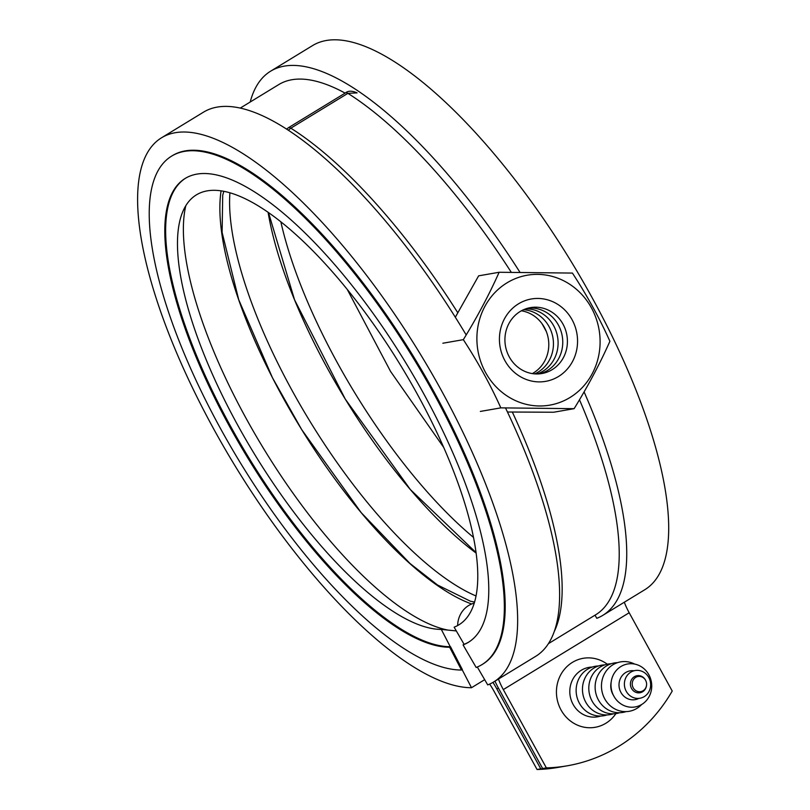 <?xml version="1.0" encoding="UTF-8"?>
<svg xmlns="http://www.w3.org/2000/svg" width="810" height="810" viewBox="0 0 810 810"><rect width="100%" height="100%" fill="white"/><g stroke="black" fill="none" stroke-linecap="round" stroke-linejoin="round"><path stroke-width="1.21" d="M561.765 766.756L558.039 767.404A167.224 155.905 -99.9 0 1 537.05 769.5L540.776 768.852A167.224 155.905 80.1 0 0 561.765 766.756A167.224 155.905 80.1 0 0 562.687 766.594M567.344 765.784L563.618 766.432A167.224 155.905 -99.9 0 1 542.639 768.528L546.365 767.88A167.224 155.905 80.1 0 0 567.344 765.784A167.224 155.905 80.1 0 0 618.617 746.425A167.224 155.905 80.1 0 0 672.229 691.041L629.188 612.745A31.357 10.641 -121.4 0 1 624.318 602.215M615.894 713.61A35.012 32.643 -99.9 0 1 605.88 723.249A35.012 32.643 -99.9 0 1 561.036 709.975A35.012 32.643 -99.9 0 1 572.417 662.367A35.012 32.643 -99.9 0 1 607.297 664.2M546.365 767.88L503.314 689.583A31.357 10.641 58.6 0 1 498.454 679.053M492.966 682.395A39.72 13.476 58.6 0 1 496.854 688.956L540.776 768.852M548.421 643.646L597.051 613.929M457.701 312.609A314.594 106.768 -121.4 0 0 290.841 128.182L288.299 130.218M357.099 92.877L347.895 93.352A9.406 3.189 -121.4 0 0 345.505 92.887C348.118 90.68 351.985 90.68 357.109 92.877M537.05 769.5L494.009 691.203A31.357 10.641 58.6 0 0 489.665 684.085M542.639 768.528L498.717 688.632A39.72 13.476 58.6 0 1 494.981 681.18M457.64 625.563A23.52 21.657 -90 0 1 468.686 605.505A23.52 21.657 -90 0 1 474.255 603.136M221.09 190.846A261.286 88.675 -121.4 0 0 298.799 424.865A261.286 88.675 -121.4 0 0 471.673 603.997M268.1 212.311A261.286 88.675 -121.4 0 0 476.138 553.098M185.814 205.7A262.339 89.029 -121.4 0 0 265.913 452.334A262.339 89.029 -121.4 0 0 447.981 630.089M464.1 644.325L454.126 627.183A251.88 85.485 -121.4 0 0 413.009 386.441A251.88 85.485 -121.4 0 0 207.228 190.866A251.88 85.485 -121.4 0 0 182.331 212.787A251.88 85.485 -121.4 0 0 254.664 454.4A251.88 85.485 -121.4 0 0 436.519 629.167A251.88 85.485 -121.4 0 0 441.308 629.421L456.303 630.929M477.303 667.005L487.721 684.895A318.775 108.186 -121.4 0 0 493.725 681.939A318.775 108.186 -121.4 0 0 430.809 371.719A318.775 108.186 -121.4 0 0 175.264 132.708A318.775 108.186 -121.4 0 0 161.534 137.781A318.775 108.186 -121.4 0 0 218.811 438.149A318.775 108.186 -121.4 0 0 471.491 687.72L462.125 669.617M493.725 681.939L535.683 656.333A318.775 108.186 -121.4 0 0 505.481 407.855M466.185 334.935A318.775 108.186 -121.4 0 0 217.222 107.092A318.775 108.186 -121.4 0 0 203.492 112.165L161.534 137.781M345.121 93.12A303.092 102.87 -121.4 0 0 291.843 79.745A303.092 102.87 -121.4 0 0 278.792 84.564L240.256 108.084M594.986 615.185L596.808 618.303A318.775 108.186 -121.4 0 0 602.812 615.347A318.775 108.186 -121.4 0 0 584.081 391.858M519.939 272.271A318.775 108.186 -121.4 0 0 284.35 66.116A318.775 108.186 -121.4 0 0 270.621 71.189A318.775 108.186 -121.4 0 0 250.189 102.03M602.812 615.347L644.77 589.741A318.775 108.186 -121.4 0 0 581.853 279.511A318.775 108.186 -121.4 0 0 326.298 40.5A318.775 108.186 -121.4 0 0 312.579 45.573L270.621 71.189M280.847 221.808A261.286 88.675 -121.4 0 0 473.516 537.425M229.918 192.79A261.286 88.675 -121.4 0 0 309.663 420.835A261.286 88.675 -121.4 0 0 476.047 595.978M484.674 679.671L471.491 687.72M450.269 646.724L441.308 629.421M185.622 178.18A271.745 92.229 -121.4 0 0 235.366 434.859A271.745 92.229 -121.4 0 0 450.502 646.724L462.318 669.505L461.477 670.012L449.661 647.241L450.502 646.724M468.798 642.057A271.745 92.229 -121.4 0 1 463.907 644.396L463.067 644.902A271.745 92.229 -121.4 0 0 468.382 642.31A271.745 92.229 -121.4 0 0 414.75 377.855A271.745 92.229 -121.4 0 0 196.901 174.109A271.745 92.229 -121.4 0 0 185.196 178.433A271.745 92.229 -121.4 0 0 234.171 434.747A271.745 92.229 -121.4 0 0 449.661 647.241M463.067 644.902L476.169 667.46A297.867 101.088 -121.4 0 0 481.99 664.615A297.867 101.088 -121.4 0 0 423.205 374.726A297.867 101.088 -121.4 0 0 184.417 151.389A297.867 101.088 -121.4 0 0 171.588 156.138A297.867 101.088 -121.4 0 0 225.261 437.086A297.867 101.088 -121.4 0 0 461.477 670.012M481.99 664.615L482.831 664.099A297.867 101.088 -121.4 0 0 424.045 374.22A297.867 101.088 -121.4 0 0 185.257 150.883A297.867 101.088 -121.4 0 0 172.429 155.621L171.588 156.138M633.238 687.842A7.695 7.179 80.1 0 0 640.73 691.649A7.695 7.179 80.1 0 0 646.501 685.533A7.695 7.179 80.1 0 0 645.6 680.299A7.695 7.179 80.1 0 0 645.59 680.289A7.695 7.179 80.1 0 0 635.739 677.373A7.695 7.179 80.1 0 0 633.238 687.842M645.59 680.289L645.428 679.985A8.647 8.059 80.1 0 0 645.428 679.985A8.647 8.059 80.1 0 0 634.351 676.714A8.647 8.059 80.1 0 0 631.547 688.47A8.647 8.059 80.1 0 0 639.971 692.753A8.647 8.059 80.1 0 0 646.451 685.878L646.501 685.533M634.048 670.781A14.61 13.618 80.1 0 0 621.149 677.109A14.61 13.618 80.1 0 0 620.916 692.408A14.61 13.618 80.1 0 0 638.857 698.392M626.231 691.284A14.064 13.112 -99.9 0 1 630.798 672.168A14.064 13.112 -99.9 0 1 648.81 677.504A14.064 13.112 -99.9 0 1 644.244 696.62A14.064 13.112 -99.9 0 1 626.231 691.284M613.858 696.154A21.809 20.331 -99.9 0 1 620.946 666.508A21.809 20.331 -99.9 0 1 648.871 674.781A21.809 20.331 -99.9 0 1 641.793 704.427A21.809 20.331 -99.9 0 1 613.858 696.154M641.662 704.508A25.08 23.389 -99.9 0 1 604.756 698.888A25.08 23.389 -99.9 0 1 607.449 669.445A25.08 23.389 -99.9 0 1 634.635 664.068M611.155 682.222A16.726 15.592 80.1 0 0 612.957 694.534A16.726 15.592 80.1 0 0 613.433 695.344M625.988 711.625A25.08 23.389 -99.9 0 1 598.428 699.992A25.08 23.389 -99.9 0 1 617.473 662.661M619.66 712.719A25.08 23.389 -99.9 0 1 592.1 701.085A25.08 23.389 -99.9 0 1 611.145 663.765M613.322 713.823A25.08 23.389 -99.9 0 1 585.762 702.189A25.08 23.389 -99.9 0 1 604.807 664.868M606.994 714.926A25.08 23.389 -99.9 0 1 579.433 703.293A25.08 23.389 -99.9 0 1 598.479 665.972M600.666 716.03A25.08 23.389 -99.9 0 1 573.105 704.396A25.08 23.389 -99.9 0 1 592.15 667.065M552.157 369.654A33.443 31.185 80.1 0 0 563.021 324.182A33.443 31.185 80.1 0 0 520.182 311.496A33.443 31.185 80.1 0 0 509.318 356.967A33.443 31.185 80.1 0 0 552.157 369.654M518.511 303.821A41.806 38.981 -99.9 0 1 572.062 319.687A41.806 38.981 -99.9 0 1 558.475 376.518A41.806 38.981 -99.9 0 1 504.924 360.663A41.806 38.981 -99.9 0 1 518.511 303.821M539.551 373.835A33.443 31.185 80.1 0 0 547.499 370.464A33.443 31.185 80.1 0 0 561.148 331.553A33.443 31.185 80.1 0 0 528.12 308.124M537.172 373.957A33.443 31.185 80.1 0 0 542.842 371.274A33.443 31.185 80.1 0 0 556.845 333.588A33.443 31.185 80.1 0 0 525.842 308.823M534.762 373.876A33.443 31.185 80.1 0 0 538.184 372.084A33.443 31.185 80.1 0 0 552.511 335.644A33.443 31.185 80.1 0 0 523.604 309.703M532.322 373.602A33.443 31.185 80.1 0 0 533.537 372.894A33.443 31.185 80.1 0 0 548.127 337.74A33.443 31.185 80.1 0 0 521.397 310.797M570.007 397.497A65.934 61.469 80.1 0 0 591.432 307.861A65.934 61.469 80.1 0 0 506.979 282.852A65.934 61.469 80.1 0 0 485.554 372.489A65.934 61.469 80.1 0 0 570.007 397.497M609.91 341.273C600.088 363.376 588.151 385.843 574.118 408.675L500.833 407.865C490.435 384.78 477.93 362.04 463.33 339.663C477.363 316.842 489.291 294.374 499.122 272.271L572.417 273.071C587.017 295.447 599.521 318.178 609.91 341.273M507.455 412.007L553.625 412.239L574.118 408.675M499.122 272.271L478.639 275.835L455.321 317.216M480.34 411.429L500.833 407.865M442.847 343.227L463.33 339.663M503.314 689.583L629.188 612.745M496.854 688.956L498.383 688.024M512.325 412.067A314.594 106.768 58.6 0 1 554.273 631.506M541.991 323.646A314.594 106.768 -121.4 0 1 543.763 326.845A314.594 106.768 58.6 0 1 546.335 331.574M579.484 399.745A314.594 106.768 58.6 0 1 596.767 614.112M511.242 272.251A314.594 106.768 -121.4 0 0 347.895 93.352L290.841 128.182A9.406 3.189 -121.4 0 0 288.441 127.717L286.598 129.114M345.505 92.887L288.441 127.717M223.813 191.312L222.709 195.321L222.112 232.419L238.717 299.72L272.413 377.662L301.725 429.654L361.219 512.669L410.062 563.537L437.501 584.992L470.387 601.202L474.569 602.083M347.267 289.453L390.572 371.436L443.708 447.424M268.505 212.584L294.557 299.842L345.262 399.097L410.366 489.554L476.077 552.612"/></g></svg>
